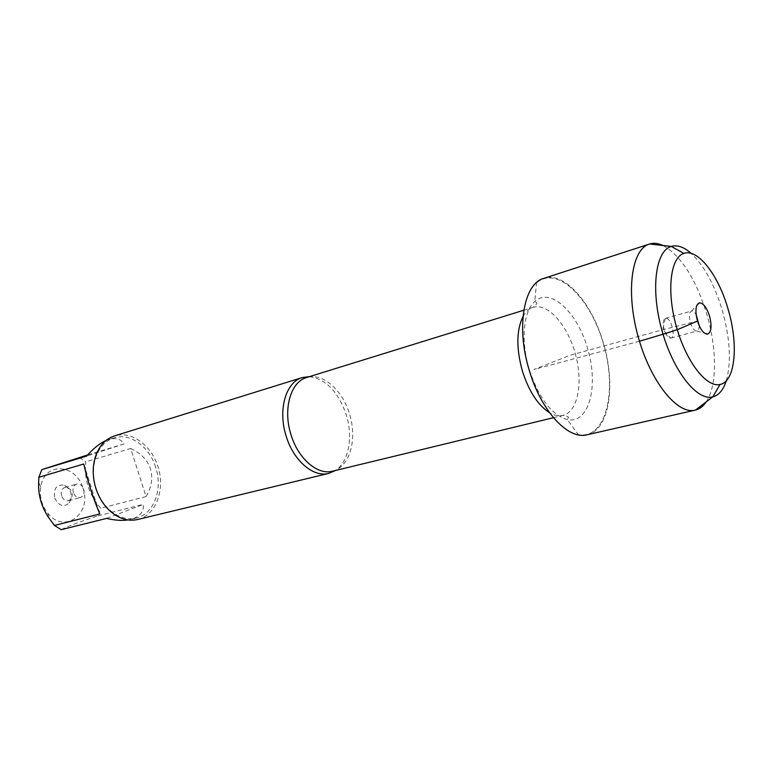 <?xml version="1.0" encoding="UTF-8"?>
<svg xmlns="http://www.w3.org/2000/svg" width="773" height="773" viewBox="0 0 773 773"><rect width="100%" height="100%" fill="white"/><g stroke="black" fill="none" stroke-linecap="round" stroke-linejoin="round"><path stroke-width="0.58" stroke-dasharray="3.87 2.9" d="M309.442 376.644C325.868 379.012 338.091 391.573 346.12 414.328C353.367 436.745 348.807 462.003 335.327 470.525M529.689 371.185C539.825 405.081 560.85 431.749 578.31 434.59C605.452 439.827 617.356 392.819 604.032 345.927C591.442 298.822 557.12 264.569 536.51 282.976C521.669 295.257 518.123 334.351 529.689 371.185M137.681 519.504C155.412 515.311 164.958 491.145 158.62 468.738C152.581 446.253 131.999 430.387 114.617 435.875M54.69 497.996C58.574 505.832 63.367 507.552 69.077 503.155C73.058 495.57 71.396 489.541 64.091 485.067C56.448 484.381 53.308 488.691 54.69 497.996M82.924 488.101C92.316 513.253 64.797 534.472 48.042 513.514C41.79 505.706 39.355 496.855 40.718 486.951L41.259 484.487C46.486 461.423 76.527 464.815 82.924 488.101M106.645 518.393L143.498 504.325C143.855 511.997 139.604 517.021 130.734 519.398L127.97 519.939M79.348 457.452L85.793 461.819C83.919 479.221 88.895 494.691 100.722 508.228L98.103 515.755C79.252 521.988 66.951 526.626 61.202 529.669M98.103 515.755L143.498 504.325M83.755 464.003L99.823 513.958M105.94 440.571L108.848 439.479C115.728 437.489 120.83 438.958 124.153 443.905L86.624 456.118M124.153 443.905L87.658 454.939M130.656 448.485C140.812 453.075 147.392 459.819 150.387 468.738C153.112 477.733 151.663 487.019 146.049 496.575L130.656 448.485L85.793 461.819M146.049 496.575L100.722 508.228M155.673 467.269C149.45 446.678 130.077 432.542 114.095 437.856C105.495 440.707 99.369 447.258 95.726 457.519C92.644 467.259 92.77 477.54 96.103 488.362C99.118 497.474 103.872 504.885 110.365 510.595C118.742 517.543 127.361 520.036 136.212 518.074C153.904 514.238 163.093 489.125 155.673 467.269M61.598 495.88C60.613 491.618 61.724 488.807 64.913 487.425L67.647 487.512C72.372 490.411 73.454 494.314 70.874 499.232L68.575 500.711C65.425 501.194 63.096 499.58 61.598 495.88M73.367 492.633C72.372 488.343 73.474 485.502 76.672 484.12C79.851 483.608 82.199 485.241 83.716 489C84.711 493.309 83.59 496.15 80.363 497.522C77.213 498.005 74.875 496.372 73.367 492.633M586.949 434.803C609.482 430.348 616.332 384.123 602.998 341.879C591.403 302.146 563.99 271.255 543.805 278.367M706.203 401.883C717.344 385.785 717.073 347.937 706.474 313.094C695.449 278.28 680.984 255.757 663.089 245.514M726.32 380.693C731.519 361.522 730.06 337.695 721.953 309.239C714.194 284.106 703.952 265.497 691.226 253.399M664.162 329.926C662.616 323.839 662.983 320.003 665.263 318.437L665.447 318.37C670.684 316.418 676.394 337.115 670.887 338.11L670.703 338.159C668.191 338.081 666.007 335.337 664.162 329.926M699.207 325.723C699.169 328.786 698.444 330.564 697.053 331.057C694.54 331.163 692.328 328.38 690.386 322.708C688.782 316.321 689.158 312.427 691.526 311.036L691.526 311.026C692.975 310.736 694.512 311.896 696.115 314.495M670.887 338.11L697.043 331.057L704.454 333.153M639.464 341.241L533.863 369.513L570.213 355.251L661.379 330.119L697.488 321.075M332.545 471.192C349.261 467.23 357.165 440.929 350.121 415.932C343.357 390.867 323.095 372.335 306.717 377.485M523.012 316.534C525.698 311.674 529.099 308.601 533.196 307.316C547.902 302.687 567.546 325.085 575.344 353.841C583.373 382.519 577.991 411.816 562.995 415.391C558.811 416.376 554.318 415.478 549.526 412.695M529.437 370.17C539.09 398.481 551.719 414.956 567.314 419.584C588.736 424.135 598.669 387.428 588.127 350.314C578.165 313.036 550.82 286.619 534.761 301.489C523.186 311.413 520.519 341.753 529.437 370.17M553.439 417.7L562.995 415.391C571.179 416.927 567.807 417.604 567.314 419.584L578.31 434.59M523.804 310.224L533.196 307.316C539.438 301.789 536.191 302.948 534.761 301.489L536.51 282.976M48.042 513.514L48.544 517.417M40.718 486.951L38.66 482.246M114.095 437.856L108.848 439.479M136.212 518.074L130.734 519.398M110.365 510.595L110.8 511.716M95.726 457.519L95.533 456.341M67.647 487.512L64.091 485.067M70.874 499.232L69.077 503.155M68.575 500.711L80.363 497.522M64.913 487.425L76.672 484.12M665.263 318.437L662.809 329.723L670.703 338.159M665.447 318.37L691.526 311.026L696.811 305.432"/><path stroke-width="1.16" d="M335.327 470.525L328.747 473.395C313.5 477.646 293.643 460.892 286.252 436.416C277.604 410.231 285.807 381.91 302.32 377.543L309.442 376.644M302.32 377.543L114.617 435.875C105.679 438.842 99.321 445.663 95.533 456.341C92.316 466.486 92.441 477.221 95.92 488.526C99.07 498.034 104.026 505.764 110.8 511.716C119.525 518.934 128.482 521.533 137.681 519.504L328.747 473.395M127.97 519.939C121.854 520.828 114.742 520.316 106.645 518.393L61.202 529.669L54.448 525.437L48.544 517.427C41.355 506.518 38.061 494.788 38.66 482.246L38.872 477.289L41.8 469.636L87.658 454.939M54.448 525.437L99.823 513.958C93.156 498.411 87.803 481.763 83.755 464.003L38.872 477.289M41.8 469.636L86.624 456.118C93.185 448.591 99.62 443.412 105.94 440.571M663.089 245.514C658.296 243.273 653.813 242.77 649.639 243.988L543.805 278.367C523.611 283.536 515.823 327.984 529.544 371.243C541.477 411.545 568.387 440.059 586.949 434.803L695.439 410.086C699.652 408.994 703.237 406.269 706.203 401.883M649.349 244.084C631.638 249.148 625.599 291.614 638.111 336.535C650.393 381.514 677.332 414.888 695.14 410.154M691.226 253.399C684.028 247.022 677.37 244.693 671.273 246.423L671.225 246.442C655.514 250.81 650.48 289.276 661.814 329.994C672.945 370.769 696.985 401.216 712.716 396.916L712.764 396.907C718.89 395.264 723.412 389.863 726.32 380.693M727.789 308.147C738.775 343.714 735.587 381.611 720.04 384.461C706.474 387.969 685.854 361.329 676.211 326.022C666.394 290.764 670.452 257.322 683.902 253.389C697.71 248.326 718.127 274.753 727.789 308.147M696.115 314.495L699.207 325.723M709.498 315.944C706.503 307.103 703.072 302.755 699.188 302.91C695.545 305.035 694.975 311.094 697.488 321.075C700.522 329.955 703.952 334.294 707.788 334.1C711.44 331.917 712.01 325.858 709.498 315.944M697.488 321.075L680.114 328.496C674.124 331.115 653.243 337.134 639.464 341.241M308.659 376.625L306.717 377.485C290.619 381.727 282.657 409.41 291.102 435.015C298.32 458.949 317.703 475.356 332.545 471.192L334.661 470.941M549.526 412.695C538.105 405.371 529.119 391.689 522.567 371.639C516.161 348.739 516.316 330.361 523.012 316.534M332.545 471.192L553.439 417.7M306.717 377.485L523.804 310.224M671.225 246.442L649.639 243.988M712.716 396.916L695.439 410.086M683.902 253.389L671.273 246.423M720.04 384.461L712.764 396.907M704.454 333.153L707.788 334.1M696.811 305.432L699.188 302.91"/></g></svg>
